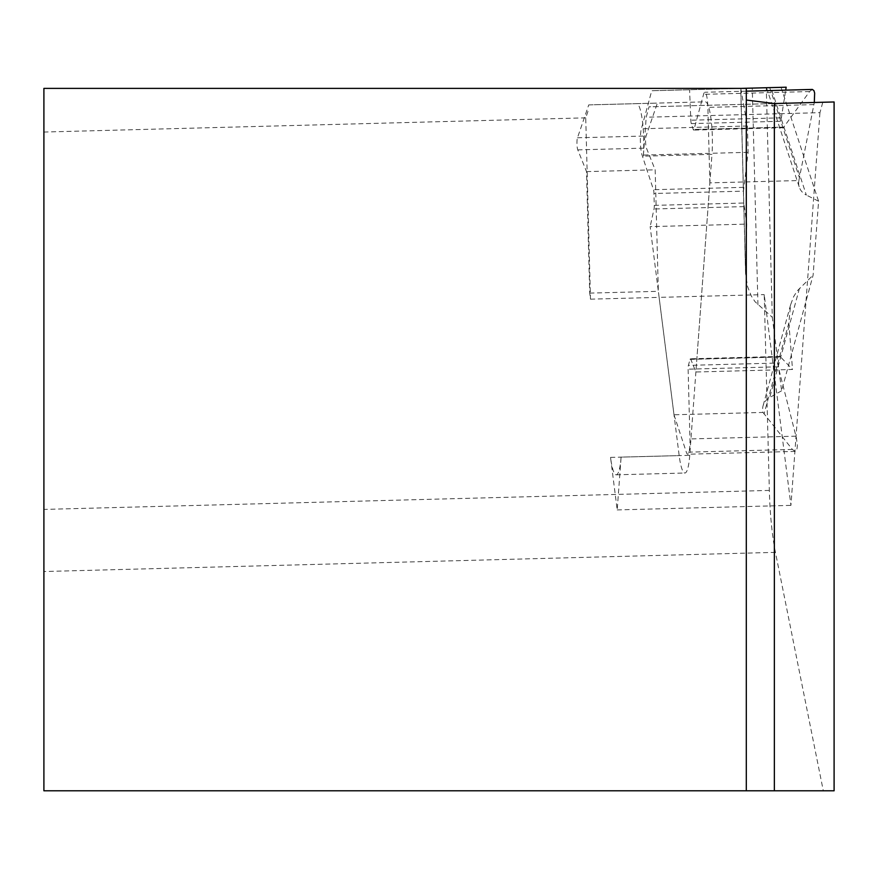 <?xml version="1.0" encoding="UTF-8"?>
<svg xmlns="http://www.w3.org/2000/svg" width="878" height="878" viewBox="0 0 878 878"><rect width="100%" height="100%" fill="white"/><g stroke="black" fill="none" stroke-linecap="round" stroke-linejoin="round"><path stroke-width="0.66" stroke-dasharray="4.39 3.29" d="M621.097 457.12A35.12 6.102 -91.5 0 1 616.279 474.811A35.12 6.102 -91.5 0 1 610.539 457.405L617.201 509.92L621.097 457.12L689.735 455.331L711.97 154.363L643.333 156.163L646.208 117.224L649.04 106.831L822.785 102.276L819.953 112.669L646.208 117.224M819.953 112.669L790.935 505.377L764.222 294.624L769.347 490.418A87.8 15.244 -91.5 0 0 775.439 552.361L823.301 790.793L43.9 790.793L43.9 88.393L746.3 88.393L746.3 790.793M617.201 509.92L790.935 505.377M610.539 457.405L679.177 455.605L659.115 297.368L764.222 294.624M822.785 102.276L834.1 101.969L834.1 790.793L823.301 790.793M834.1 101.98L649.04 106.831M643.333 156.163A35.12 6.102 88.5 0 0 639.425 107.083A35.12 6.102 88.5 0 0 636.671 103.637L588.743 104.899L577.472 137.78A6.673 1.163 -91.5 0 0 576.956 143.849A6.673 1.163 -91.5 0 0 577.79 149.875L586.526 171.605L589.709 293.109L590.477 299.168L585.736 117.85L588.973 108.4M585.736 117.85L43.9 132.04M590.477 299.168L659.115 297.368L658.346 291.309L655.164 169.805L646.417 148.075A6.673 1.163 -91.5 0 1 645.593 142.049A6.673 1.163 -91.5 0 1 646.098 135.991L657.381 103.099L705.308 101.837A35.12 6.102 88.5 0 1 711.97 154.363M689.735 455.331A35.12 6.102 88.5 0 1 684.917 473.022A35.12 6.102 88.5 0 1 679.177 455.605M589.709 293.109L658.346 291.309M636.671 103.637L705.308 101.837M588.743 104.899L657.381 103.099M586.526 171.605L655.164 169.805M781.058 87.339L818.581 201.216L813.127 275.088L781.607 390.765L772.3 317.276L766.285 87.734L781.058 87.339L770.928 87.613L806.344 195.07A17.56 14.981 -18.2 0 1 799.287 187.135A17.56 14.981 -18.2 0 1 798.881 180.539L709.863 182.865L695.892 371.998L792.516 369.462L788.861 322.874L790.584 304.842L793.646 296.643L797.092 291.046L813.127 275.088M781.607 390.765L769.71 397.547A17.56 14.981 15.2 0 0 763.07 405.834A17.56 14.981 15.2 0 0 763.015 412.44L673.997 414.778L650.148 226.634L746.772 224.109L745.565 273.42L747.551 286.524L751.294 295.996L755.091 301.758L772.3 317.276M741.021 88.393L651.75 90.73L641.379 128.77A15.211 2.645 -91.5 0 0 642.07 155.099L653.473 189.703A4.39 0.757 88.5 0 1 653.956 193.5L654.264 205.375A4.39 0.757 88.5 0 1 654.033 208.975L650.148 226.634M786.194 87.207L770.928 87.613M766.285 87.734L651.75 90.73M818.581 201.216L806.344 195.07M709.863 182.865L707.887 107.39A15.211 2.645 -91.5 0 0 704.847 92.256A15.211 2.645 -91.5 0 0 703.574 94.33L694.004 129.483A4.39 0.757 88.5 0 1 693.631 130.087A4.39 0.757 88.5 0 1 693.236 129.505L691.293 123.611A4.39 0.757 88.5 0 1 690.832 120.209L689.57 89.743M673.997 414.778L686.333 452.214A15.211 2.645 -91.5 0 0 687.704 454.222A15.211 2.645 -91.5 0 0 689.954 438.945L688.122 369.177A4.39 0.757 88.5 0 1 688.407 365.369L690.031 359.387A4.39 0.757 88.5 0 1 690.404 358.795A4.39 0.757 88.5 0 1 690.734 359.19L695.892 371.998M740.769 88.404L747.419 125.993L748.111 152.322L743.479 191.152L653.956 193.5M745.565 270.819L740.823 89.984M654.264 205.375L743.787 203.027L746.772 224.109M763.015 412.44L792.373 449.437L795.216 451.402L796.851 449.854L797.389 445.618L796.39 437.87L778.215 366.817L777.919 363.031L688.407 365.369M788.861 322.874L764.036 414.01M690.031 359.387L779.554 357.05L780.07 356.446L792.516 369.462M798.881 180.539L814.301 102.496M812.359 89.435L809.615 91.553L783.308 127.738L782.759 127.156L693.236 129.505M769.732 87.635L799.298 177.345M691.293 123.611L780.816 121.274L785.678 90.138M775.439 552.361L43.9 571.523M769.347 490.418L43.9 509.416M577.472 137.78L646.098 135.991M577.79 149.875L646.417 148.075M747.419 125.993L641.379 128.77M748.111 152.322L642.07 155.099M743.578 187.343L653.473 189.703M744.05 206.615L654.033 208.975M757.944 304.721L752.27 88.096M792.373 449.437L686.333 452.214M795.995 436.168L689.954 438.945M778.215 366.817L688.122 369.177M780.74 356.841L690.734 359.19M813.928 104.614L707.887 107.39M809.615 91.553L703.574 94.33M784.098 127.123L694.004 129.483M780.838 117.85L690.832 120.209M799.452 288.379L769.71 397.547M616.279 474.811L684.917 473.022M745.565 273.42L740.736 89.117M795.216 451.402L687.704 454.222M780.191 356.435L690.404 358.795M746.3 91.169L704.847 92.256M783.439 127.727L693.631 130.087M790.584 304.842L763.07 405.834M766.516 87.723L799.287 187.135"/><path stroke-width="1.32" d="M774.352 790.793L774.352 103.538L834.1 101.969L834.1 790.793L746.3 790.793L746.3 88.393L43.9 88.393L43.9 790.793L746.3 790.793M774.352 103.538L746.3 100.048M785.678 90.138L786.194 87.207L741.021 88.393M814.301 102.496L814.652 93.112L813.95 90.653L812.359 89.435L746.3 91.169"/></g></svg>
